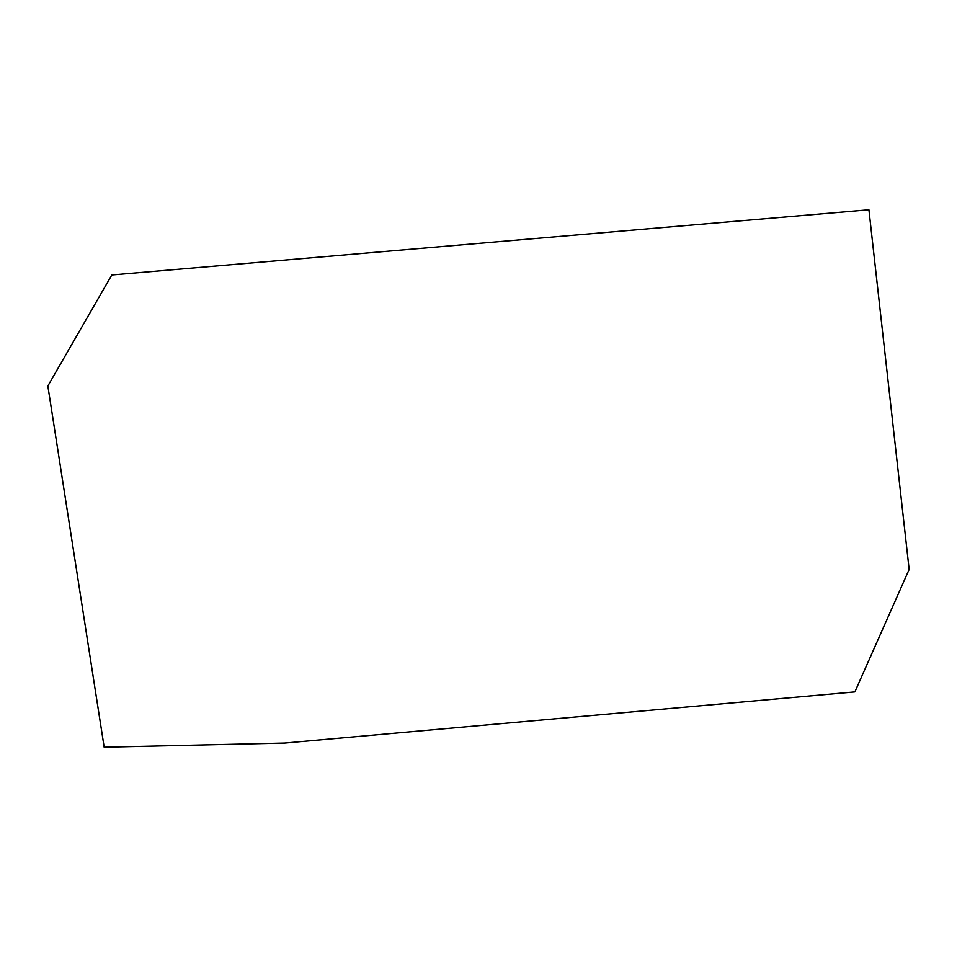 <?xml version="1.0" encoding="UTF-8"?>
<svg xmlns="http://www.w3.org/2000/svg" width="957" height="957" viewBox="0 0 957 957"><rect width="100%" height="100%" fill="white"/><g stroke="black" fill="none" stroke-linecap="round" stroke-linejoin="round"><path stroke-width="1.44" d="M868.92 209.774L111.802 274.982L47.85 385.982L104.169 747.226L284.648 743.063L854.864 691.911L909.15 569.439L868.92 209.774"/></g></svg>
